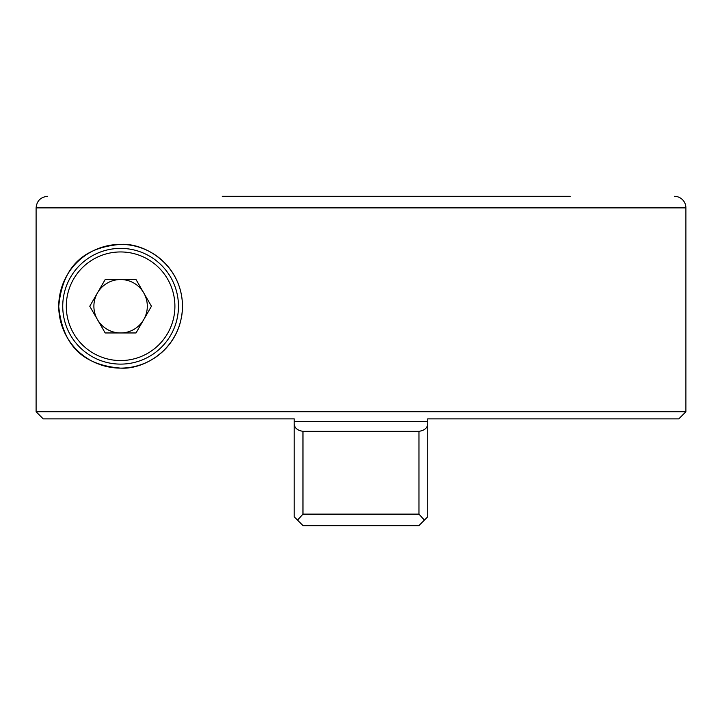 <?xml version="1.0" encoding="UTF-8"?>
<svg xmlns="http://www.w3.org/2000/svg" width="722" height="722" viewBox="0 0 722 722"><rect width="100%" height="100%" fill="white"/><g stroke="black" fill="none" stroke-linecap="round" stroke-linejoin="round"><path stroke-width="1.08" d="M109.681 367.146A61.875 61.875 0 0 0 120.601 368.121C90.097 365.522 63.274 352.183 58.735 306.516C62.985 260.434 90.024 246.978 120.601 244.379A61.875 61.875 0 0 0 88.824 359.339M90.223 360.152A61.875 61.875 0 0 0 98.517 364.05M99.401 364.375A61.875 61.875 0 0 0 109.094 367.047M222.25 196.303L570.172 196.303M674.33 196.303A11.57 11.57 0 0 1 685.9 207.882L36.1 207.882L36.1 411.748L685.9 411.748L685.9 207.882M180.807 291.977A61.875 61.875 0 0 0 120.601 244.379C145.149 242.592 182.034 265.136 182.476 306.074C182.052 347.426 145.312 369.854 120.601 368.121A61.875 61.875 0 0 0 160.356 353.663M685.9 411.748L678.779 418.868L427.731 418.868L427.731 421.54L294.197 421.54L294.197 418.868L43.221 418.868L36.1 411.748M36.1 207.882C36.786 200.851 40.649 196.989 47.679 196.303M301.679 524.271L303.105 525.697L418.832 525.697L424.392 520.129L418.959 514.118L418.959 431.332L302.978 431.332L302.978 514.118L297.536 520.129L301.778 524.371M418.959 431.332C424.978 430.393 427.902 427.532 427.731 422.731L427.731 516.79L420.15 524.371M427.731 421.54L427.731 422.731M297.924 520.517L294.197 516.79L294.197 421.54M294.197 422.731C294.016 427.514 296.941 430.384 302.978 431.332M420.773 523.757L424.392 520.129M160.609 353.446A61.875 61.875 0 0 0 169.138 344.629M169.499 344.168A61.875 61.875 0 0 0 176.24 333.32M176.673 332.409A61.875 61.875 0 0 0 180.879 320.198M181.168 318.916A61.875 61.875 0 0 0 182.476 306.074M182.467 305.605A61.875 61.875 0 0 0 180.816 292.013M120.601 248.386A57.868 57.868 0 0 1 178.469 306.254A57.868 57.868 0 0 1 120.601 364.114A57.868 57.868 0 0 1 62.742 306.254A57.868 57.868 0 0 1 120.601 248.386A57.868 57.868 0 0 0 62.742 306.254A57.868 57.868 0 0 0 120.601 364.114M143.732 292.897A26.705 26.705 0 0 0 93.896 306.254A26.705 26.705 0 0 0 143.732 319.602A26.705 26.705 0 0 0 120.601 279.54A26.705 26.705 0 0 0 97.47 319.602A26.705 26.705 0 0 0 143.732 319.602M136.025 279.54L151.44 306.254L136.025 332.959L105.186 332.959L89.763 306.254L105.186 279.54L136.025 279.54M302.978 514.118L418.959 514.118M120.601 360.558A54.303 54.303 0 0 0 174.905 306.254A54.303 54.303 0 0 0 120.601 251.951A54.303 54.303 0 0 0 66.298 306.254A54.303 54.303 0 0 0 120.601 360.558"/></g></svg>
